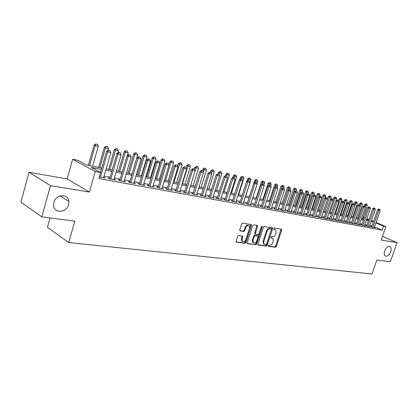 <?xml version="1.0" encoding="UTF-8"?>
<svg xmlns="http://www.w3.org/2000/svg" width="418" height="418" viewBox="0 0 418 418"><rect width="100%" height="100%" fill="white"/><g stroke="black" fill="none" stroke-linecap="round" stroke-linejoin="round"><path stroke-width="0.63" d="M268.199 245.664L268.45 246.364L275.394 247.252L276.335 246.437L281.706 230.177L281.366 229.174L274.454 228.092L273.785 228.662L273.863 229.294L275.702 229.895L276.063 232.758L275.614 234.122C274.908 235.872 273.889 236.74 272.562 236.734L271.658 236.609L270.984 237.178L271.057 237.795L272.949 238.422L273.278 241.217L272.829 242.576C272.128 244.321 271.11 245.199 269.777 245.209L268.868 245.089L268.199 245.664M68.625 204.621L68.907 201.45C68.463 193.388 55.897 194.093 53.917 202.469L53.603 205.003C53.52 213.666 66.645 213.17 68.625 204.621M390.684 251.777C391.452 249.347 391.285 247.644 390.172 246.672C388.16 245.941 386.352 247.351 384.759 250.91C384.001 253.308 384.158 255.001 385.234 255.978C387.261 256.751 389.08 255.351 390.684 251.777M238.678 235.538L237.649 236.395L236.097 241.223L236.186 242.085L244.948 243.349L245.956 242.497L251.453 225.495L251.343 224.586L242.665 223.128L241.635 223.975L239.754 229.837L240.167 230.898L243.793 231.426L244.812 230.574L245.742 227.69C246.724 225.621 247.89 225.004 249.227 225.84L249.53 228.265L245.904 239.472C244.885 241.588 243.699 242.194 242.351 241.285L242.106 238.96L242.612 236.212L238.678 235.538M41.826 216.895L20.9 202.192L29.035 172.268L50.489 185.66L41.826 216.895L74.801 221.138L68.704 242.555L371.963 273.978L376.9 260.012L390.297 261.736L397.1 242.654L381.195 240.042L385.939 226.593L383.552 226.138L382.151 230.119L98.914 178.564L100.644 172.545L95.257 171.526L72.659 159.242L77.947 160.293L86.907 165.131L101.762 168.026M50.489 185.66L89.384 192.055L95.257 171.526M257.937 244.049L258.319 245.063L266.25 246.082L267.212 245.251L272.62 228.771L272.505 227.873L264.369 226.519L263.387 227.345L257.937 244.049M255.759 244.734L247.587 243.689L247.184 242.659L252.681 225.689L253.684 224.847L257.19 225.396L257.577 226.446L255.351 233.291L255.738 234.331L258.042 234.66L259.029 233.824L261.339 226.734L262.211 226.248L262.29 226.88L256.746 243.898L255.759 244.734L247.19 243.375M397.1 242.654L382.491 236.363M371.67 226.671L370.688 226.488L372.318 227.178L375.239 227.716L374.335 227.335M366.743 225.757L365.75 225.574L367.38 226.269L370.353 226.817L369.439 226.431M361.732 224.832L360.724 224.649L362.359 225.344L365.379 225.903L364.454 225.506M356.632 223.891L355.613 223.703L357.249 224.409L360.326 224.973L359.386 224.57M351.449 222.935L350.415 222.742L352.055 223.452L355.185 224.027L354.234 223.62M346.172 221.958L345.127 221.765L346.768 222.475L349.95 223.06L348.988 222.648M340.806 220.97L339.74 220.772L341.386 221.488L344.625 222.083L343.648 221.66M335.34 219.962L334.264 219.758L335.91 220.479L339.207 221.085L338.219 220.657M329.776 218.933L328.684 218.729L330.335 219.455L333.695 220.072L332.686 219.633M324.112 217.888L323.004 217.684L324.661 218.41L328.078 219.037L327.059 218.593M318.344 216.822L317.22 216.613L318.877 217.344L322.356 217.987L321.327 217.532M312.471 215.735L311.332 215.526L312.988 216.263L316.536 216.916L315.485 216.451M306.488 214.633L305.333 214.418L306.99 215.16L310.605 215.824L309.539 215.348M300.396 213.509L299.22 213.29L300.882 214.032L304.56 214.711L303.484 214.23M294.183 212.36L292.992 212.14L294.653 212.887L298.405 213.577L297.308 213.086M287.856 211.189L286.644 210.965L288.305 211.722L292.13 212.422L291.017 211.921M281.403 209.998L280.17 209.773L281.836 210.531L285.734 211.247L284.606 210.735M274.825 208.786L273.576 208.556L275.237 209.314L279.214 210.045L278.069 209.522M268.116 207.547L266.846 207.312L268.513 208.08L272.567 208.822L271.402 208.289M261.276 206.283L259.986 206.043L261.652 206.816L265.785 207.574L264.604 207.03M254.296 204.992L252.984 204.752L254.651 205.525L258.867 206.304L257.666 205.745M247.174 203.681L245.841 203.43L247.508 204.214L251.808 205.003L250.591 204.433M239.911 202.338L238.553 202.087L240.214 202.871L244.608 203.681L243.37 203.096M232.492 200.969L231.112 200.713L232.774 201.502L237.257 202.328L235.998 201.732M224.915 199.569L223.515 199.308L225.177 200.102L229.754 200.948L228.474 200.337M217.182 198.142L215.756 197.876L217.417 198.675L222.094 199.538L220.788 198.911M209.287 196.679L207.835 196.413L209.486 197.218L214.267 198.095L212.94 197.458M201.215 195.19L199.736 194.919L201.387 195.728L206.267 196.627L204.924 195.969M192.97 193.67L191.465 193.393L193.111 194.203L198.101 195.122L196.732 194.448M184.542 192.113L183.011 191.831L184.651 192.646L189.751 193.586L188.356 192.897M175.921 190.519L174.363 190.232L175.999 191.057L181.213 192.014L179.797 191.303M167.111 188.894L165.523 188.602L167.153 189.427L172.482 190.409L171.04 189.678M158.093 187.227L156.478 186.93L158.103 187.76L163.558 188.769L162.085 188.016M148.871 185.524L147.225 185.221L148.839 186.057L154.425 187.086L152.925 186.313M139.434 183.784L137.752 183.471L139.361 184.312L145.077 185.367L143.552 184.573M129.773 181.997L128.06 181.678L129.658 182.53L135.51 183.606L133.953 182.786M119.877 180.168L118.127 179.85L119.72 180.701L125.713 181.804L124.13 180.963M109.741 178.298L107.959 177.969L109.542 178.826L115.676 179.954L114.062 179.097M382.151 230.119L374.491 226.88M371.936 225.908L369.758 225.506M367.009 224.994L364.778 224.581M361.998 224.064L359.71 223.635M356.904 223.113L354.558 222.679M351.721 222.151L349.312 221.702M346.444 221.169L343.977 220.709M341.078 220.171L338.543 219.696M335.612 219.152L333.015 218.671M330.053 218.118L327.388 217.621M324.389 217.067L321.656 216.555M318.626 215.991L315.815 215.469M312.753 214.899L309.869 214.361M306.775 213.786L303.813 213.237M300.678 212.652L297.642 212.088M294.471 211.498L291.351 210.918M288.143 210.322L284.94 209.726M281.69 209.12L278.398 208.509M275.117 207.898L271.737 207.271M268.408 206.649L264.939 206.001M261.569 205.379L258 204.71M254.593 204.078L250.925 203.394M247.472 202.756L243.704 202.051M240.209 201.403L236.332 200.682M232.789 200.023L228.808 199.281M225.218 198.613L221.122 197.85M217.485 197.176L213.274 196.392M209.59 195.708L205.254 194.898M201.523 194.203L197.061 193.377M193.278 192.672L188.69 191.815M184.85 191.104L180.127 190.221M176.234 189.5L171.37 188.596M167.419 187.86L162.414 186.93M158.412 186.182L153.254 185.226M149.189 184.469L143.876 183.481M139.753 182.713L134.277 181.694M130.092 180.916L124.449 179.865M120.196 179.071L114.386 177.99M110.065 177.19L104.072 176.072M99.379 176.955L105.399 178.063L103.748 177.19M50.05 217.956L47.438 227.314L68.704 242.555M89.384 192.055L67.136 178.935L29.035 172.268M67.136 178.935L72.659 159.242M101.36 169.41L91.202 167.451L100.644 172.545M373.311 221.974L371.142 221.55M368.394 221.023L366.168 220.589M363.394 220.056L361.105 219.612M358.304 219.069L355.958 218.619M353.126 218.071L350.723 217.606M347.86 217.052L345.393 216.576M342.499 216.017L339.97 215.526M337.044 214.962L334.447 214.46M331.49 213.891L328.83 213.373M325.836 212.799L323.104 212.266M320.078 211.686L317.272 211.142M314.216 210.552L311.337 209.993M308.244 209.397L305.286 208.822M302.157 208.221L299.121 207.631M295.954 207.02L292.84 206.419M289.637 205.797L286.435 205.181M283.195 204.554L279.908 203.921M276.627 203.284L273.247 202.631M269.929 201.988L266.459 201.319M263.094 200.671L259.531 199.982M256.124 199.323L252.462 198.618M249.013 197.949L245.251 197.223M241.756 196.549L237.889 195.796M234.352 195.117L230.37 194.344M226.786 193.654L222.695 192.86M219.063 192.16L214.852 191.345M211.174 190.634L206.842 189.798M203.111 189.077L198.66 188.215M194.877 187.483L190.294 186.6M186.459 185.858L181.741 184.949M177.849 184.197L172.989 183.256M169.044 182.494L164.044 181.527M160.042 180.754L154.89 179.756M150.83 178.972L145.521 177.948M141.399 177.148L135.928 176.093M131.748 175.283L126.111 174.196M121.863 173.376L116.052 172.253M111.737 171.417L105.744 170.262M383.552 226.138L375.876 222.935M363.195 217.114L364.261 217.559M366.847 218.635L368.922 219.502M371.482 220.568L373.509 221.415M376.038 222.47L385.939 226.593M368.76 219.967L366.685 219.1M364.099 218.018L363.033 217.579M106.141 168.882L112.134 170.048M116.444 170.889L122.255 172.023M126.502 172.853L132.14 173.951M136.32 174.766L141.791 175.832M145.913 176.636L151.217 177.671M155.277 178.46L160.428 179.468M164.431 180.247L169.431 181.224M173.376 181.992L178.23 182.938M182.123 183.695L186.836 184.615M190.671 185.362L195.253 186.256M199.036 186.992L203.493 187.865M207.218 188.591L211.55 189.432M215.228 190.153L219.434 190.974M223.066 191.679L227.157 192.479M230.741 193.173L234.717 193.952M238.255 194.642L242.126 195.394M245.617 196.079L249.379 196.81M252.827 197.484L256.49 198.195M259.891 198.858L263.455 199.553M266.82 200.212L270.289 200.886M273.607 201.533L276.982 202.192M280.264 202.829L283.55 203.472M286.79 204.104L289.987 204.726M293.19 205.353L296.31 205.959M299.476 206.576L302.507 207.171M305.636 207.777L308.589 208.357M311.682 208.958L314.561 209.517M317.623 210.118L320.423 210.662M323.448 211.252L326.181 211.785M329.17 212.37L331.835 212.887M334.792 213.462L337.383 213.969M340.309 214.538L342.838 215.035M345.733 215.599L348.194 216.075M351.057 216.634L353.461 217.104M356.293 217.658L358.634 218.112M361.439 218.661L363.723 219.105M366.497 219.643L368.723 220.077M114.088 179.103L113.936 179.636M103.821 177.206L103.664 177.744M270.958 237.607L271.475 237.68M273.759 229.111L274.265 229.189M268.168 246.071L274.736 246.918L275.676 246.097L281.037 229.121M257.932 244.755L265.587 245.737L266.548 244.911L271.946 227.7M265.937 244.708L266.611 244.128L271.366 229.644L271.282 229.012L270.148 228.777C268.8 228.756 267.766 229.634 267.05 231.405L263.789 241.364L264.098 244.128L265.937 244.708M270.613 228.683L271.11 228.928M264.186 244.222L263.434 243.788L263.126 241.024L266.381 231.076C267.097 229.304 268.131 228.432 269.479 228.453L270.446 228.599M255.074 233.991L254.687 232.957L256.892 225.349M255.1 244.389L256.082 243.553L261.668 226.258M253.052 240.376L253.303 242.696C254.604 243.537 255.748 242.926 256.73 240.872L257.995 236.99L257.896 236.107L255.314 235.637L254.316 236.478L253.052 240.376L252.388 240.036L252.639 242.351L253.36 242.764M257.222 235.762L257.613 235.961M252.388 240.036L253.653 236.139L254.646 235.297L256.95 235.627M242.445 241.385L241.693 240.935L241.447 238.615L242.043 236.003M248.491 225.438C247.153 224.706 246.014 225.344 245.073 227.355L245.742 227.69M239.77 230.595L243.13 231.081L244.149 230.234L245.073 227.355M236.102 241.949L244.284 242.999L245.298 242.153L250.769 224.393M362.584 218.88L367.265 205.395L365.802 205.076L365.175 206.889M366.048 203.937L366.779 204.099L365.86 203.864L365.802 205.076L364.658 204.616L364.23 205.849M367.265 205.395L366.779 204.099M365.86 203.864L364.658 204.616M379.716 209.256L378.797 209.016L379.716 209.256L380.208 210.573L374.267 227.538M372.804 227.267L378.755 210.259L377.574 209.784L378.797 209.016M371.597 226.875L377.574 209.784M380.208 210.573L378.755 210.259L378.99 209.094M357.662 217.924L362.369 204.324L360.88 203.994L360.159 206.084M361.136 202.85L361.878 203.012L360.943 202.772L360.88 203.994L359.736 203.535L359.308 204.778M362.369 204.324L361.878 203.012M360.943 202.772L359.736 203.535M352.656 216.947L357.39 203.226L355.88 202.897L351.141 216.649M356.136 201.742L356.894 201.91L355.948 201.664L355.88 202.897L354.73 202.432L354.297 203.686L353.508 203.514L354.297 203.686M357.39 203.226L356.894 201.91M355.948 201.664L354.73 202.432M347.567 215.954L352.327 202.119L350.791 201.779L346.026 215.657M351.057 200.619L351.825 200.786L350.864 200.541L350.791 201.779L349.636 201.314L349.192 202.62L348.184 202.359L349.187 202.615L349.709 204L343.57 221.89M352.327 202.119L351.825 200.786M350.864 200.541L349.636 201.314M342.394 214.946L347.175 200.985L345.613 200.645L340.827 214.638M345.885 199.47L346.668 199.647L345.696 199.396L345.613 200.645L344.458 200.175L343.909 201.779M347.175 200.985L346.668 199.647M345.696 199.396L344.458 200.175M374.847 208.195L373.911 207.955L374.847 208.195L375.343 209.522L369.366 226.634M367.877 226.363L373.864 209.204L372.678 208.728L373.911 207.955M366.67 225.966L372.678 208.728M375.343 209.522L373.864 209.204L374.105 208.033M369.888 207.114L368.937 206.873L369.888 207.114L370.39 208.457L364.381 225.72M362.871 225.438L368.89 208.133L367.699 207.652L368.937 206.873M361.659 225.046L367.699 207.652M370.39 208.457L368.89 208.133L369.136 206.952M364.846 206.022L363.885 205.771L364.846 206.022L365.353 207.37L359.313 224.785M357.777 224.503L363.827 207.041L362.636 206.56L363.885 205.771M356.559 224.111L362.636 206.56M365.353 207.37L363.827 207.041L364.083 205.855M359.715 204.904L358.743 204.653L359.715 204.904L360.232 206.267L354.156 223.839M352.593 223.546L358.675 205.933L357.484 205.447L358.743 204.653M351.371 223.155L357.484 205.447M360.232 206.267L358.675 205.933L358.942 204.736M337.133 213.922L341.934 199.835L340.346 199.49L335.534 213.608M340.628 198.31L341.422 198.482L340.435 198.231L340.346 199.49L339.191 199.02L338.538 200.933M341.934 199.835L341.422 198.482M340.435 198.231L339.191 199.02M354.501 203.77L355.018 205.144L348.91 222.872M347.316 222.58L353.435 204.804L352.238 204.318L353.508 203.514M346.094 222.188L352.238 204.318M355.018 205.144L353.435 204.804L353.706 203.597M331.777 212.877L336.605 198.67L334.99 198.315L330.152 212.558M335.278 197.124L336.088 197.301L335.084 197.045L334.99 198.315L333.83 197.839L333.073 200.076M336.605 198.67L336.088 197.301M335.084 197.045L333.83 197.839M341.95 221.592L348.1 203.655L346.903 203.164L348.184 202.359M340.722 221.2L346.903 203.164M349.709 204L348.1 203.655L348.382 202.437M330.513 199.459L331.181 197.479L329.541 197.118L324.676 211.492M329.839 195.917L330.659 196.099L329.645 195.838L329.541 197.118L328.381 196.643L327.513 199.208M331.181 197.479L330.659 196.099M329.645 195.838L328.381 196.643M343.779 201.439L342.76 201.178L343.779 201.439L344.312 202.84L338.136 220.887M336.49 220.584L342.671 202.484L341.469 201.993L342.76 201.178M335.257 220.197L341.469 201.993M344.312 202.84L342.671 202.484L342.959 201.257M325.068 198.038L325.664 196.267L323.992 195.901L319.101 210.406M324.295 194.689L325.136 194.877L324.102 194.61L323.992 195.901L322.827 195.42L317.863 210.165M325.664 196.267L325.136 194.877M324.102 194.61L322.827 195.42M338.277 200.238L337.242 199.976L338.277 200.238L338.815 201.654L332.608 219.873M330.925 219.565L337.143 201.293L335.941 200.802L337.242 199.976M329.692 219.173L335.941 200.802M338.815 201.654L337.143 201.293L337.441 200.06M319.524 196.591L320.047 195.034L318.344 194.657L313.427 209.298M318.657 193.44L319.509 193.628L318.464 193.362L318.344 194.657L317.178 194.182L312.189 209.057M320.047 195.034L319.509 193.628M318.464 193.362L317.178 194.182M332.671 199.02L331.62 198.754L332.671 199.02L333.214 200.447L326.975 218.833M325.267 218.52L331.516 200.081L330.314 199.585L331.62 198.754M324.028 218.133L330.314 199.585M333.214 200.447L331.516 200.081L331.824 198.837M313.881 195.107L314.331 193.78L312.591 193.398L307.653 208.174M312.92 192.17L313.787 192.364L312.721 192.092L312.591 193.398L311.426 192.917L306.41 207.929M314.331 193.78L313.787 192.364M312.721 192.092L311.426 192.917M326.965 197.782L325.899 197.51L326.965 197.782L327.513 199.219L321.238 217.778M319.498 217.459L325.784 198.848L324.577 198.346L325.899 197.51M318.26 217.073L324.577 198.346M327.513 199.219L325.784 198.848L326.103 197.594M308.123 193.644L308.505 192.499L306.739 192.113L301.77 207.025M307.073 190.874L307.956 191.073L306.88 190.796L306.739 192.113L305.574 191.627L300.532 206.785M308.505 192.499L307.956 191.073M306.88 190.796L305.574 191.627M321.155 196.517L320.073 196.241L321.155 196.517L321.708 197.97L315.402 216.707M313.631 216.378L319.948 197.589L318.741 197.087L320.073 196.241M312.387 215.996L318.741 197.087M321.708 197.97L319.948 197.589L320.272 196.324M302.193 192.353L302.575 191.198L300.777 190.801L295.782 205.86M301.122 189.558L302.021 189.756L300.923 189.474L300.777 190.801L299.612 190.321L294.538 205.614M302.575 191.198L302.021 189.756M300.923 189.474L299.612 190.321M315.235 195.227L314.132 194.95L315.235 195.227L315.799 196.695L309.451 215.61M307.648 215.28L314.002 196.308L312.789 195.807L314.132 194.95M306.404 214.894L312.789 195.807M315.799 196.695L314.002 196.308L314.336 195.034M296.153 191.036L296.54 189.871L294.706 189.469L289.684 204.668M295.056 188.215L295.975 188.419L294.862 188.131L294.706 189.469L293.535 188.983L288.441 204.428M296.54 189.871L295.975 188.419M294.862 188.131L293.535 188.983M309.2 193.915L308.087 193.633L309.2 193.915L309.769 195.399L303.395 214.497M301.55 214.157L307.941 195.002L306.728 194.495L308.087 193.633M300.307 213.776L306.728 194.495M309.769 195.399L307.941 195.002L308.285 193.717M289.998 189.699L290.385 188.523L288.519 188.116L283.472 203.456M288.88 186.846L289.815 187.055L288.686 186.762L288.519 188.116L287.349 187.625L282.223 203.216M290.385 188.523L289.815 187.055M288.686 186.762L287.349 187.625M303.055 192.578L301.921 192.29L303.055 192.578L303.63 194.077L297.219 213.358M295.343 213.013L301.765 193.675L300.552 193.163L301.921 192.29M294.094 212.637L300.552 193.163M303.63 194.077L301.765 193.675L302.12 192.374M283.728 188.34L284.12 187.149L282.213 186.731L281.513 188.873M282.589 185.451L283.54 185.66L282.396 185.373L282.213 186.731L281.042 186.235L275.896 201.978M284.12 187.149L283.54 185.66M282.396 185.373L281.042 186.235M296.79 191.214L295.636 190.921L296.79 191.214L297.376 192.729L290.923 212.203M289.016 211.853L295.474 192.317L294.256 191.805L295.636 190.921M287.762 211.471L294.256 191.805M297.376 192.729L295.474 192.317L295.839 191.01M277.296 187.081L277.73 185.744L275.791 185.32L275.169 187.217M276.178 184.03L277.144 184.244L275.979 183.951L275.791 185.32L274.621 184.824L269.443 200.724M277.73 185.744L277.144 184.244M275.979 183.951L274.621 184.824M290.4 189.824L289.23 189.532L290.4 189.824L290.996 191.355L284.512 211.022M282.563 210.662L289.057 190.937L287.84 190.42L289.23 189.532M281.309 210.291L287.84 190.42M290.996 191.355L289.057 190.937L289.434 189.615M270.676 186L271.219 184.317L269.244 183.883L268.706 185.529M269.641 182.582L270.629 182.802L269.443 182.499L269.244 183.883L268.074 183.387L262.87 199.438M271.219 184.317L270.629 182.802M269.443 182.499L268.074 183.387M283.89 188.408L282.699 188.11L283.89 188.408L284.491 189.95L277.97 209.82M275.985 209.455L282.516 189.526L281.298 189.009L282.699 188.11M274.725 209.084L281.298 189.009M284.491 189.95L282.516 189.526L282.902 188.194M263.925 184.902L264.584 182.859L262.567 182.42L262.123 183.8M262.974 181.109L263.983 181.328L262.781 181.025L262.567 182.42L261.396 181.919L256.166 198.132M264.584 182.859L263.983 181.328M262.781 181.025L261.396 181.919M277.249 186.966L276.037 186.658L277.249 186.966L277.855 188.523L271.303 208.592M269.276 208.216L275.843 188.09L274.626 187.567L276.037 186.658M268.016 207.85L274.626 187.567M277.855 188.523L275.843 188.09L276.241 186.747M257.039 183.789L257.817 181.375L255.759 180.926L255.361 182.159M256.182 179.604L257.211 179.829L255.988 179.521L255.759 180.926L254.593 180.424L249.332 196.8M257.817 181.375L257.211 179.829M255.988 179.521L254.593 180.424M270.477 185.493L269.244 185.184L270.477 185.493L271.094 187.065L264.5 207.338M262.436 206.962L269.035 186.621L267.818 186.099L269.244 185.184M261.177 206.596L267.818 186.099M271.094 187.065L269.035 186.621L269.448 185.268M245.716 196.094L250.915 179.86L248.82 179.4L248.417 180.649M249.253 178.068L250.298 178.298L249.06 177.984L248.82 179.4L247.649 178.894L246.881 181.302M250.915 179.86L250.298 178.298M249.06 177.984L247.649 178.894M263.565 183.988L262.316 183.674L263.565 183.988L264.192 185.576L257.566 206.064M255.455 205.677L262.091 185.127L260.874 184.604L262.316 183.674M254.191 205.316L260.874 184.604M264.192 185.576L262.091 185.127L262.52 183.763M238.652 194.72L243.877 178.314L241.74 177.849L241.338 179.108M242.184 176.5L243.255 176.741L241.991 176.417L241.74 177.849L240.569 177.342L239.901 179.453M243.877 178.314L243.255 176.741M241.991 176.417L240.569 177.342M256.516 182.457L255.241 182.133L256.516 182.457L257.148 184.061L250.486 204.763M248.334 204.365L255.006 183.601L253.789 183.074L255.241 182.133M247.069 204.01L253.789 183.074M257.148 184.061L255.006 183.601L255.445 182.222M231.447 193.315L236.698 176.741L234.514 176.26L234.111 177.535M234.973 174.907L236.065 175.147L234.78 174.823L234.514 176.26L233.349 175.753L232.779 177.551M236.698 176.741L236.065 175.147M234.78 174.823L233.349 175.753M249.316 180.889L248.026 180.566L249.316 180.889L249.959 182.514L243.26 203.43M241.066 203.028L247.775 182.044L246.557 181.511L248.026 180.566M239.801 202.678L246.557 181.511M249.959 182.514L247.775 182.044L248.224 180.654M224.09 191.878L229.372 175.132L227.141 174.646L226.728 175.957M227.617 173.277L228.73 173.522L227.423 173.193L227.141 174.646L225.976 174.134L225.495 175.664M229.372 175.132L228.73 173.522M227.423 173.193L225.976 174.134M241.97 179.291L240.653 178.961L241.97 179.291L242.623 180.931L235.888 202.077M233.646 201.664L240.392 180.451L239.174 179.918L240.653 178.961M232.382 201.314L239.174 179.918M242.623 180.931L240.392 180.451L240.857 179.05M216.587 190.415L221.89 173.491L219.617 172.989L219.11 174.609M220.108 171.61L221.242 171.866L219.91 171.526L219.617 172.989L218.452 172.477L217.971 174.024M221.89 173.491L221.242 171.866M219.91 171.526L218.452 172.477M234.472 177.66L233.129 177.326L234.472 177.66L235.13 179.317L228.364 200.692M226.07 200.269L232.852 178.826L231.64 178.293L233.129 177.326M224.806 199.924L231.64 178.293M235.13 179.317L232.852 178.826L233.333 177.415M208.927 188.92L214.256 171.814L211.936 171.307L211.304 173.334M212.438 169.912L213.598 170.173L212.245 169.828L211.936 171.307L210.776 170.79L210.291 172.352M214.256 171.814L213.598 170.173M212.245 169.828L210.776 170.79M226.812 175.994L225.448 175.654L226.812 175.994L227.481 177.671L220.673 199.276M218.337 198.848L225.15 177.169L223.938 176.631L225.448 175.654M217.067 198.508L223.938 176.631M227.481 177.671L225.15 177.169L225.647 175.743M201.105 187.4L206.466 170.105L204.094 169.583L203.331 172.044M204.611 168.182L205.797 168.444L204.418 168.093L204.094 169.583L202.934 169.065L202.443 170.649M206.466 170.105L205.797 168.444M204.418 168.093L202.934 169.065M218.985 174.29L217.595 173.945L218.985 174.29L219.664 175.988L212.825 197.829M210.437 197.39L217.287 175.476L216.075 174.933L217.595 173.945M209.167 197.061L216.075 174.933M219.664 175.988L217.287 175.476L217.799 174.034M193.116 185.838L198.503 168.36L196.084 167.827L190.686 185.367M196.617 166.411L197.829 166.677L196.423 166.322L196.084 167.827L194.924 167.304L194.422 168.94M198.503 168.36L197.829 166.677M196.423 166.322L194.924 167.304M210.991 172.556L209.575 172.2L210.991 172.556L211.68 174.269L204.804 196.356M202.364 195.906L209.251 173.742L208.044 173.204L209.575 172.2M201.095 195.582L208.044 173.204M211.68 174.269L209.251 173.742L209.779 172.289M184.96 184.249L190.373 166.573L187.901 166.03L182.478 183.763M188.45 164.598L189.683 164.875L188.257 164.514L187.901 166.03L186.741 165.507L186.114 167.561M190.373 166.573L189.683 164.875M188.257 164.514L186.741 165.507M202.824 170.774L201.382 170.413L202.824 170.774L203.519 172.509L196.606 194.845M194.114 194.391L201.037 171.976L199.83 171.427L201.382 170.413M192.844 194.072L199.83 171.427M203.519 172.509L201.037 171.976L201.581 170.507M176.626 182.624L182.065 164.749L179.536 164.196L174.092 182.128M180.106 162.754L181.37 163.03L179.912 162.665L179.536 164.196L178.387 163.668L177.613 166.218M182.065 164.749L181.37 163.03M179.912 162.665L178.387 163.668M194.469 168.961L193.001 168.595L194.469 168.961L195.18 170.711L188.231 193.304M185.681 192.839L192.641 170.168L191.439 169.619L193.001 168.595M184.411 192.526L191.439 169.619M195.18 170.711L192.641 170.168L193.2 168.684M168.109 180.963L173.574 162.884L170.993 162.32L165.518 180.461M171.573 160.862L172.869 161.149L171.385 160.773L170.993 162.32L169.844 161.792L168.919 164.859M173.574 162.884L172.869 161.149M171.385 160.773L169.844 161.792M185.932 167.101L184.432 166.73L185.932 167.101L186.647 168.877L179.667 191.731M177.06 191.251L184.056 168.318L182.854 167.764L184.432 166.73M175.79 190.953L182.854 167.764M186.647 168.877L184.056 168.318L184.636 166.819M159.404 179.265L164.896 160.982L162.257 160.402L156.755 178.752M162.858 158.934L164.18 159.227L162.665 158.845L162.257 160.402L161.113 159.875L155.527 178.512M164.896 160.982L164.18 159.227M162.665 158.845L161.113 159.875M177.195 165.204L175.67 164.823L177.195 165.204L177.927 166.996L170.91 190.117M168.24 189.626L175.273 166.427L174.076 165.873L175.67 164.823M166.975 189.338L174.076 165.873M177.927 166.996L175.273 166.427L175.868 164.911M150.501 177.53L156.024 159.033L153.322 158.443L147.794 177.002M153.944 156.959L155.292 157.257L153.751 156.87L153.322 158.443L152.183 157.91L146.572 176.767M156.024 159.033L155.292 157.257M153.751 156.87L152.183 157.91M168.266 163.26L166.709 162.874L168.266 163.26L169.008 165.073L161.949 188.471M159.221 187.969L166.291 164.488L165.1 163.934L166.709 162.874M157.957 187.687L165.1 163.934M169.008 165.073L166.291 164.488L166.907 162.963M141.404 175.759L146.948 157.043L144.184 156.436L138.63 175.215M144.827 154.937L146.206 155.245L144.638 154.848L144.184 156.436L143.05 155.904L137.417 174.98M146.948 157.043L146.206 155.245M144.638 154.848L143.05 155.904M159.122 161.27L157.534 160.878L159.122 161.27L159.875 163.109L152.784 186.783M149.994 186.271L157.095 162.508L155.909 161.949L157.534 160.878M148.73 186L155.909 161.949M159.875 163.109L157.095 162.508L157.732 160.967M132.093 173.94L137.663 155.005L134.836 154.383L129.256 173.386M135.5 152.873L136.911 153.187L135.312 152.784L134.836 154.383L133.708 153.85L128.049 173.151M137.663 155.005L136.911 153.187M135.312 152.784L133.708 153.85M149.764 159.237L148.15 158.835L149.764 159.237L150.532 161.097L143.405 185.059M140.552 184.531L147.685 160.481L146.504 159.922L148.15 158.835M139.288 184.275L146.504 159.922M150.532 161.097L147.685 160.481L148.343 158.924M127.427 155.444L128.164 152.92L125.269 152.283L119.668 171.521M125.954 150.757L127.401 151.076L125.766 150.668L125.269 152.283L124.146 151.75L118.461 171.286M128.164 152.92L127.401 151.076M125.766 150.668L124.146 151.75M140.187 157.152L138.536 156.74L140.187 157.152L140.965 159.033L133.807 183.293M130.881 182.755L138.05 158.406L136.874 157.842L138.536 156.74M129.622 182.509L136.874 157.842M140.965 159.033L138.05 158.406L138.729 156.834M117.819 152.936L118.44 150.788L115.478 150.135L109.85 169.603M116.183 148.594L117.662 148.923L116 148.505L115.478 150.135L114.365 149.597L108.654 169.374M118.44 150.788L117.662 148.923M116 148.505L114.365 149.597M130.379 155.021L128.692 154.603L130.379 155.021L131.168 156.922L123.974 181.485M120.98 180.931L128.185 156.28L127.015 155.715L128.692 154.603M119.72 180.701L127.015 155.715M131.168 156.922L128.185 156.28L128.885 154.691M107.98 150.355L108.487 148.599L105.451 147.935L99.803 167.644M106.182 146.378L107.698 146.713L105.994 146.29L105.451 147.935L104.348 147.392L98.611 167.414M108.487 148.599L107.698 146.713M105.994 146.29L104.348 147.392M120.332 152.831L118.607 152.408L120.332 152.831L121.131 154.764L113.905 179.63M110.838 179.066L118.075 154.101L116.915 153.537L118.607 152.408M109.589 178.836L116.915 153.537M121.131 154.764L118.075 154.101L118.801 152.502M92.624 166.244L98.293 146.363L95.184 145.683L89.509 165.638M95.936 144.111L97.488 144.456L95.753 144.022L95.184 145.683L94.087 145.14L88.329 165.408M98.293 146.363L97.488 144.456M95.753 144.022L94.087 145.14M110.033 150.595L108.278 150.156L110.033 150.595L110.854 152.549L103.591 177.734M100.445 177.154L107.719 151.87L106.564 151.3L108.278 150.156M100.487 172.462L106.564 151.3M110.854 152.549L107.719 151.87L108.466 150.25M281.042 229.858L281.706 230.177M275.676 246.097L276.335 246.437M274.736 246.918L275.394 247.252M271.956 228.447L272.62 228.771M266.548 244.911L267.212 245.251M265.587 245.737L266.25 246.082M258.037 244.917L258.319 245.063M269.479 228.453L270.148 228.777M266.381 231.076L267.05 231.405M263.126 241.024L263.789 241.364M247.284 243.532L247.587 243.689M256.908 226.112L257.577 226.446M254.687 232.957L255.351 233.291M261.621 226.551L262.29 226.88M256.082 243.553L256.746 243.898M254.646 235.297L255.314 235.637M253.653 236.139L254.316 236.478M242.048 236.745L242.712 237.09M241.447 238.615L242.106 238.96M244.149 230.234L244.812 230.574M243.13 231.081L243.793 231.426M239.875 230.746L240.167 230.898M250.79 225.166L251.453 225.495M245.298 242.153L245.956 242.497M244.284 242.999L244.948 243.349M236.196 242.1L236.515 242.268M60.208 195.943L68.907 201.45M389.602 246.421L390.172 246.672M263.434 243.788L264.098 244.128M257.169 225.391L257.462 225.537M254.792 233.845L255.455 234.179M252.639 242.351L253.303 242.696M242.283 236.034L242.612 236.212M241.693 240.935L242.351 241.285M251.035 224.435L251.343 224.586"/></g></svg>
